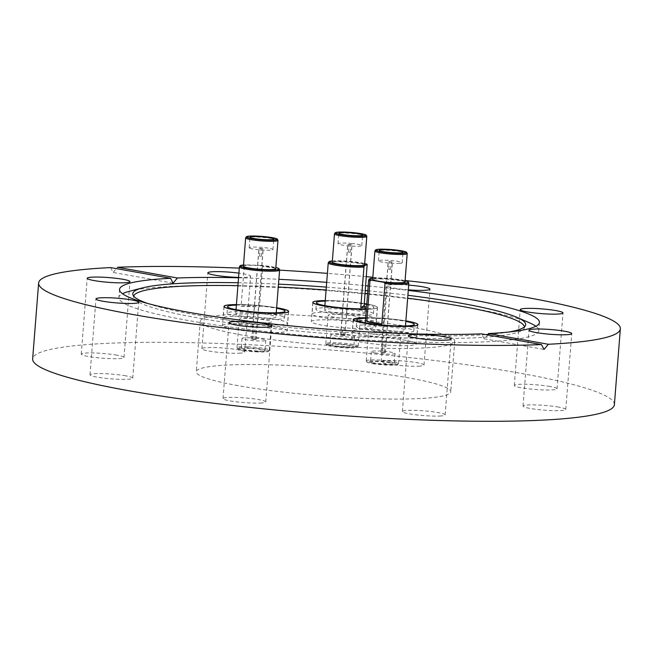 <?xml version="1.0" encoding="UTF-8"?>
<svg xmlns="http://www.w3.org/2000/svg" width="653" height="653" viewBox="0 0 653 653"><rect width="100%" height="100%" fill="white"/><g stroke="black" fill="none" stroke-linecap="round" stroke-linejoin="round"><path stroke-width="0.49" stroke-dasharray="3.27 2.45" d="M238.035 385.645A127.629 14.121 -175.5 0 1 196.275 371.786A127.629 14.121 -175.5 0 1 272.472 364.856A127.629 14.121 -175.5 0 1 408.998 377.948A127.629 14.121 -175.5 0 1 450.75 391.816A127.629 14.121 -175.5 0 1 374.553 398.746A127.629 14.121 -175.5 0 1 238.035 385.645M242.018 335.062A127.629 14.121 -175.5 0 1 200.259 321.203A127.629 14.121 -175.5 0 1 276.456 314.273A127.629 14.121 -175.5 0 1 412.974 327.365A127.629 14.121 -175.5 0 1 454.733 341.233A127.629 14.121 -175.5 0 1 378.536 348.163A127.629 14.121 -175.5 0 1 242.018 335.062M485.685 334.605A197.059 21.802 -175.5 0 1 197.247 315.154A197.059 21.802 -175.5 0 1 147.978 303.563M238.149 282.757A197.059 21.802 -175.5 0 1 278.496 284.137M326.32 287.116A197.059 21.802 -175.5 0 1 365.321 290.52M367.794 290.765A197.059 21.802 -175.5 0 1 407.896 295.287M524.432 326.859A196.039 21.696 -175.5 0 1 524.212 328.239A196.039 21.696 -175.5 0 1 403.758 337.911A196.039 21.696 -175.5 0 1 197.712 317.905A196.039 21.696 -175.5 0 1 133.661 297.507A196.039 21.696 -175.5 0 1 133.669 296.103M237.921 285.663A196.039 21.696 -175.5 0 1 278.268 287.042M326.1 290.014A196.039 21.696 -175.5 0 1 365.092 293.417M367.574 293.662A196.039 21.696 -175.5 0 1 407.668 298.192M509.128 331.985A197.059 21.802 -175.5 0 1 488.264 334.418M129.523 291.254A210.593 23.304 -175.5 0 1 469.882 307.743A210.593 23.304 -175.5 0 1 529.281 322.721M535.835 326.271A210.593 23.304 -175.5 0 1 538.782 330.614A210.593 23.304 -175.5 0 1 413.055 342.05A210.593 23.304 -175.5 0 1 187.803 320.443A210.593 23.304 -175.5 0 1 118.903 297.572A210.593 23.304 -175.5 0 1 122.495 293.744M558.772 407.129A21.443 2.375 4.5 0 0 535.835 404.933A21.443 2.375 4.5 0 0 523.029 406.093A21.443 2.375 4.5 0 0 530.048 408.427A21.443 2.375 4.5 0 0 552.985 410.623A21.443 2.375 4.5 0 0 565.784 409.464A21.443 2.375 4.5 0 0 558.772 407.129M439.6 416.043A21.443 2.375 4.5 0 0 445.142 414.892A21.443 2.375 4.5 0 0 431.551 411.594A21.443 2.375 4.5 0 0 407.929 410.378A21.443 2.375 4.5 0 0 402.387 411.529A21.443 2.375 4.5 0 0 415.985 414.818A21.443 2.375 4.5 0 0 439.6 416.043M260.237 403.072A21.443 2.375 4.5 0 0 265.771 401.921A21.443 2.375 4.5 0 0 252.18 398.632A21.443 2.375 4.5 0 0 228.566 397.408A21.443 2.375 4.5 0 0 223.024 398.559A21.443 2.375 4.5 0 0 236.615 401.856A21.443 2.375 4.5 0 0 260.237 403.072M125.735 375.826A21.443 2.375 4.5 0 0 102.799 373.622A21.443 2.375 4.5 0 0 90 374.789A21.443 2.375 4.5 0 0 97.011 377.116A21.443 2.375 4.5 0 0 119.948 379.32A21.443 2.375 4.5 0 0 132.755 378.152A21.443 2.375 4.5 0 0 125.735 375.826M116.985 355.175A21.443 2.375 4.5 0 0 94.048 352.971A21.443 2.375 4.5 0 0 81.241 354.138A21.443 2.375 4.5 0 0 88.261 356.465A21.443 2.375 4.5 0 0 111.198 358.668A21.443 2.375 4.5 0 0 123.997 357.501A21.443 2.375 4.5 0 0 116.985 355.175M238.574 277.386A21.443 2.375 4.5 0 0 245.071 277.345A21.443 2.375 4.5 0 0 250.613 276.195A21.443 2.375 4.5 0 0 238.908 273.142M239.096 353.216A21.443 2.375 4.5 0 0 244.638 352.073A21.443 2.375 4.5 0 0 231.048 348.775A21.443 2.375 4.5 0 0 207.425 347.559A21.443 2.375 4.5 0 0 201.883 348.71A21.443 2.375 4.5 0 0 215.482 352A21.443 2.375 4.5 0 0 239.096 353.216M408.696 285.108A21.443 2.375 4.5 0 0 392.763 284.651A21.443 2.375 4.5 0 0 387.229 285.802A21.443 2.375 4.5 0 0 408.329 289.842M418.467 366.186A21.443 2.375 4.5 0 0 424.009 365.043A21.443 2.375 4.5 0 0 410.411 361.746A21.443 2.375 4.5 0 0 386.796 360.529A21.443 2.375 4.5 0 0 381.254 361.672A21.443 2.375 4.5 0 0 394.845 364.97A21.443 2.375 4.5 0 0 418.467 366.186M550.014 386.478A21.443 2.375 4.5 0 0 527.077 384.282A21.443 2.375 4.5 0 0 514.278 385.45A21.443 2.375 4.5 0 0 521.29 387.776A21.443 2.375 4.5 0 0 544.227 389.972A21.443 2.375 4.5 0 0 557.025 388.813A21.443 2.375 4.5 0 0 550.014 386.478M238.541 277.786A210.593 23.304 -175.5 0 1 278.872 279.304M326.704 282.341A210.593 23.304 -175.5 0 1 365.704 285.72M368.178 285.957A210.593 23.304 -175.5 0 1 408.28 290.389M614.375 404.689A291.76 32.283 4.5 0 0 518.923 373.002A291.76 32.283 4.5 0 0 206.838 343.07A291.76 32.283 4.5 0 0 32.65 358.905M276.513 327.186A32.421 3.583 4.5 0 0 241.839 323.864A32.421 3.583 4.5 0 0 222.485 325.618A32.421 3.583 4.5 0 0 233.088 329.145A32.421 3.583 4.5 0 0 267.763 332.467A32.421 3.583 4.5 0 0 287.124 330.704A32.421 3.583 4.5 0 0 276.513 327.186M236.435 304.559A32.421 3.583 -175.5 0 1 276.635 307.726A32.291 3.575 4.5 0 0 245.25 304.714A32.291 3.575 4.5 0 0 236.427 304.576M365.345 323.186A32.421 3.583 4.5 0 0 330.671 319.864A32.421 3.583 4.5 0 0 311.318 321.619A32.421 3.583 4.5 0 0 321.921 325.145A32.421 3.583 4.5 0 0 356.603 328.467A32.421 3.583 4.5 0 0 375.957 326.704A32.421 3.583 4.5 0 0 365.345 323.186M325.267 300.56A32.421 3.583 -175.5 0 1 364.301 303.531M366.757 303.947A32.421 3.583 -175.5 0 1 366.864 303.963A32.421 3.583 -175.5 0 1 377.467 307.49A32.421 3.583 -175.5 0 1 366.341 309.31M405.758 340.344A32.421 3.583 4.5 0 0 371.084 337.021A32.421 3.583 4.5 0 0 351.73 338.776A32.421 3.583 4.5 0 0 362.333 342.303A32.421 3.583 4.5 0 0 397.008 345.625A32.421 3.583 4.5 0 0 416.369 343.87A32.421 3.583 4.5 0 0 405.758 340.344M405.88 320.901A32.291 3.575 4.5 0 0 365.672 317.733A32.421 3.583 -175.5 0 1 405.88 320.884M110.635 267.583L113.124 272.448L117.475 267.273M405.089 280.529A291.76 32.283 4.5 0 0 372.83 277.272M366.415 276.676A291.76 32.283 4.5 0 0 327.406 273.378M279.598 270.146A291.76 32.283 4.5 0 0 239.3 268.13M488.118 335.038L484.102 338.744L481.539 333.863M349.02 244.565L350.783 244.72L349.02 244.565M348.416 252.148L350.188 252.303L348.416 252.148M344.76 335.585L340.719 335.234L344.76 335.585M351.902 244.842L347.861 244.491L351.902 244.842M342.474 327.724L344.237 327.879L342.474 327.724L341.862 335.324L343.641 335.462L341.862 335.324M364.439 313.44A20.17 2.228 4.5 0 0 364.733 313.097A20.17 2.228 4.5 0 0 346.457 309.432A20.17 2.228 4.5 0 0 324.827 309.595A20.17 2.228 4.5 0 0 324.525 309.938A20.17 2.228 4.5 0 0 342.809 313.603A20.17 2.228 4.5 0 0 364.439 313.44M328.279 262.759A20.17 2.228 -175.5 0 1 328.532 262.555A20.17 2.228 -175.5 0 1 346.694 262.122A20.17 2.228 -175.5 0 1 367.312 265.216M325.227 301.082A28.846 3.192 -175.5 0 1 350.09 302.176A28.846 3.192 -175.5 0 1 364.26 304.037M339.691 314.289A28.846 3.192 -175.5 0 1 315.872 309.253A28.846 3.192 -175.5 0 1 349.575 308.747A28.846 3.192 -175.5 0 1 373.385 313.783A28.846 3.192 -175.5 0 1 339.691 314.289M334.524 233.758A16.211 1.796 -175.5 0 1 334.72 233.594A16.211 1.796 -175.5 0 1 351.592 233.415A16.211 1.796 -175.5 0 1 366.774 236.296M332.255 262.196A16.211 1.796 -175.5 0 1 332.491 261.918A16.211 1.796 -175.5 0 1 349.877 261.788A16.211 1.796 -175.5 0 1 364.57 264.734M366.341 309.285A32.291 3.575 4.5 0 0 376.863 308.02A32.291 3.575 4.5 0 0 377.336 307.473A32.291 3.575 4.5 0 0 366.757 303.963M364.301 303.547A32.291 3.575 4.5 0 0 325.267 300.576M375.948 319.66A32.291 3.575 4.5 0 0 376.422 319.113A32.291 3.575 4.5 0 0 347.151 313.236A32.291 3.575 4.5 0 0 312.518 313.497A32.291 3.575 4.5 0 0 312.044 314.044A32.291 3.575 4.5 0 0 341.315 319.921A32.291 3.575 4.5 0 0 375.948 319.66M357.926 346.449A16.211 1.796 4.5 0 0 358.122 346.286A16.211 1.796 4.5 0 0 358.162 346.172A16.211 1.796 4.5 0 0 344.784 343.347A16.211 1.796 4.5 0 0 326.084 343.356A16.211 1.796 4.5 0 0 325.847 343.633A16.211 1.796 4.5 0 0 325.871 343.747A16.211 1.796 4.5 0 0 339.225 346.457A16.211 1.796 4.5 0 0 357.926 346.449M347.012 315.024A16.211 1.796 -175.5 0 1 360.391 317.848A16.211 1.796 -175.5 0 1 341.454 318.133A16.211 1.796 -175.5 0 1 328.075 315.301A16.211 1.796 -175.5 0 1 347.012 315.024M351.934 243.504A11.917 1.322 4.5 0 0 338.009 243.716A11.917 1.322 4.5 0 0 347.853 245.789A11.917 1.322 4.5 0 0 361.778 245.585A11.917 1.322 4.5 0 0 351.934 243.504M357.264 347.404A15.623 1.73 4.5 0 0 357.452 347.249A15.623 1.73 4.5 0 0 343.837 344.343A15.623 1.73 4.5 0 0 326.582 344.425A15.623 1.73 4.5 0 0 326.378 344.8A15.623 1.73 4.5 0 0 341.013 347.576A15.623 1.73 4.5 0 0 357.264 347.404M350.269 244.442L347.731 244.475L350.269 244.442M343.127 335.185L340.588 335.226L343.127 335.185M330.214 344.776A11.917 1.322 4.5 0 0 330.043 344.98A11.917 1.322 4.5 0 0 340.85 347.151A11.917 1.322 4.5 0 0 353.632 347.053A11.917 1.322 4.5 0 0 353.812 346.849A11.917 1.322 4.5 0 0 343.005 344.678A11.917 1.322 4.5 0 0 330.214 344.776M354.457 336.532A11.917 1.322 -175.5 0 1 341.674 336.63A11.917 1.322 -175.5 0 1 330.867 334.458A11.917 1.322 -175.5 0 1 331.047 334.254A11.917 1.322 -175.5 0 1 343.829 334.156A11.917 1.322 -175.5 0 1 354.636 336.328A11.917 1.322 -175.5 0 1 354.457 336.532M332.353 260.98A19.574 2.163 -175.5 0 1 364.668 263.526M366.717 304.502A28.846 3.192 -175.5 0 1 373.908 307.204A28.846 3.192 -175.5 0 1 366.382 308.755M261.363 248.769L260.172 248.581L261.363 248.769M260.767 256.351L259.576 256.164L260.767 256.351M253.217 339.127L255.952 339.552L253.217 339.127M260.359 248.385L263.094 248.809L260.359 248.385M254.825 331.92L253.625 331.732L254.825 331.92M254.221 339.511L253.029 339.323L254.221 339.511M239.447 266.759A20.17 2.228 -175.5 0 1 244.271 265.828L241.088 306.298A20.17 2.228 -175.5 0 1 249.405 306.306A20.17 2.228 -175.5 0 1 259.478 306.975L262.661 266.514A20.17 2.228 -175.5 0 1 279.574 269.909M248.891 312.877A20.17 2.228 4.5 0 0 235.692 313.938A20.17 2.228 4.5 0 0 262.71 318.158A20.17 2.228 4.5 0 0 275.901 317.097A20.17 2.228 4.5 0 0 248.891 312.877M262.661 266.514L261.543 265.453A19.574 2.163 -175.5 0 1 275.835 267.526M282.806 316.517A28.846 3.192 -175.5 0 1 284.553 317.782A28.846 3.192 -175.5 0 1 260.694 319.056A28.846 3.192 -175.5 0 1 228.795 314.517A28.846 3.192 -175.5 0 1 227.04 313.252A28.846 3.192 -175.5 0 1 250.899 311.979A28.846 3.192 -175.5 0 1 282.806 316.517M245.691 237.757A16.211 1.796 -175.5 0 1 256.254 237.015A16.211 1.796 -175.5 0 1 277.941 240.296M243.422 266.195A16.211 1.796 -175.5 0 1 254.025 265.347A16.211 1.796 -175.5 0 1 275.737 268.734M244.336 316.354A32.291 3.575 4.5 0 0 223.212 318.044A32.291 3.575 4.5 0 0 266.465 324.802A32.291 3.575 4.5 0 0 287.589 323.113A32.291 3.575 4.5 0 0 244.336 316.354M247.618 346.784A16.211 1.796 4.5 0 0 237.015 347.633A16.211 1.796 4.5 0 0 237.039 347.747A16.211 1.796 4.5 0 0 237.994 348.343A16.211 1.796 4.5 0 0 258.727 351.02A16.211 1.796 4.5 0 0 269.289 350.286A16.211 1.796 4.5 0 0 269.33 350.171A16.211 1.796 4.5 0 0 268.342 349.461A16.211 1.796 4.5 0 0 247.618 346.784M240.222 320.019A16.211 1.796 -175.5 0 1 239.243 319.301A16.211 1.796 -175.5 0 1 252.646 318.591A16.211 1.796 -175.5 0 1 270.579 321.137A16.211 1.796 -175.5 0 1 271.558 321.847A16.211 1.796 -175.5 0 1 258.147 322.566A16.211 1.796 -175.5 0 1 240.222 320.019M249.903 248.238A11.917 1.322 4.5 0 0 263.086 250.107A11.917 1.322 4.5 0 0 272.946 249.585A11.917 1.322 4.5 0 0 272.219 249.062A11.917 1.322 4.5 0 0 259.037 247.185A11.917 1.322 4.5 0 0 249.177 247.716A11.917 1.322 4.5 0 0 249.903 248.238M247.74 347.869A15.623 1.73 4.5 0 0 237.545 348.8A15.623 1.73 4.5 0 0 258.441 351.959A15.623 1.73 4.5 0 0 268.62 351.249A15.623 1.73 4.5 0 0 247.74 347.869M259.029 248.573L263.224 248.817L259.029 248.573M251.887 339.315L256.082 339.56L251.887 339.315M257.176 351.477A11.917 1.322 4.5 0 0 264.971 350.849A11.917 1.322 4.5 0 0 249.005 348.351A11.917 1.322 4.5 0 0 241.21 348.98A11.917 1.322 4.5 0 0 257.176 351.477M249.838 337.83A11.917 1.322 -175.5 0 1 265.804 340.327A11.917 1.322 -175.5 0 1 258 340.956A11.917 1.322 -175.5 0 1 242.034 338.458A11.917 1.322 -175.5 0 1 249.838 337.83M243.512 264.979A19.574 2.163 -175.5 0 1 245.544 264.865L244.271 265.828M241.088 306.298L259.478 306.975M261.543 265.453L245.544 264.865M236.394 305.082A28.846 3.192 -175.5 0 1 276.594 308.249M390.878 261.78L389.417 261.739L390.878 261.78M390.282 269.363L388.821 269.322L390.282 269.363M381.858 352.628L385.197 352.71L381.858 352.628M389 261.877L392.339 261.967L389 261.877M384.331 344.931L382.87 344.898L384.331 344.931M383.735 352.522L382.274 352.481L383.735 352.522M372.145 329.39A20.17 2.228 4.5 0 0 393.473 331.365A20.17 2.228 4.5 0 0 405.146 330.263A20.17 2.228 4.5 0 0 397.938 327.961A20.17 2.228 4.5 0 0 376.61 325.986A20.17 2.228 4.5 0 0 364.937 327.096A20.17 2.228 4.5 0 0 372.145 329.39M368.692 279.917A20.17 2.228 -175.5 0 1 380.903 278.962A20.17 2.228 -175.5 0 1 401.644 280.921A20.17 2.228 -175.5 0 1 408.819 283.067M372.757 278.137A19.574 2.163 -175.5 0 1 401.342 279.933A19.574 2.163 -175.5 0 1 405.08 280.684M365.639 318.248A28.846 3.192 -175.5 0 1 405.839 321.407M362.978 324.908A28.846 3.192 -175.5 0 1 394.975 326.443A28.846 3.192 -175.5 0 1 413.798 330.94A28.846 3.192 -175.5 0 1 407.105 332.442A28.846 3.192 -175.5 0 1 375.116 330.908A28.846 3.192 -175.5 0 1 356.285 326.41A28.846 3.192 -175.5 0 1 362.978 324.908M374.936 250.915A16.211 1.796 -175.5 0 1 384.748 250.148A16.211 1.796 -175.5 0 1 401.415 251.723A16.211 1.796 -175.5 0 1 407.186 253.454M372.667 279.353A16.211 1.796 -175.5 0 1 382.046 278.464A16.211 1.796 -175.5 0 1 399.187 280.047A16.211 1.796 -175.5 0 1 404.982 281.892M363.999 334.883A32.291 3.575 4.5 0 0 398.15 338.042A32.291 3.575 4.5 0 0 416.834 336.271A32.291 3.575 4.5 0 0 405.293 332.589A32.291 3.575 4.5 0 0 371.141 329.43A32.291 3.575 4.5 0 0 352.457 331.202A32.291 3.575 4.5 0 0 363.999 334.883M372.047 362.635A16.211 1.796 4.5 0 0 394.812 364.178A16.211 1.796 4.5 0 0 398.534 363.443A16.211 1.796 4.5 0 0 398.575 363.329A16.211 1.796 4.5 0 0 392.779 361.484A16.211 1.796 4.5 0 0 370.014 359.942A16.211 1.796 4.5 0 0 366.26 360.791A16.211 1.796 4.5 0 0 366.284 360.905A16.211 1.796 4.5 0 0 372.047 362.635M397.04 335.854A16.211 1.796 -175.5 0 1 379.067 334.989A16.211 1.796 -175.5 0 1 368.488 332.467A16.211 1.796 -175.5 0 1 372.251 331.618A16.211 1.796 -175.5 0 1 390.225 332.483A16.211 1.796 -175.5 0 1 400.803 335.005A16.211 1.796 -175.5 0 1 397.04 335.854M399.424 263.363A11.917 1.322 4.5 0 0 402.191 262.743A11.917 1.322 4.5 0 0 394.412 260.882A11.917 1.322 4.5 0 0 381.189 260.253A11.917 1.322 4.5 0 0 378.422 260.874A11.917 1.322 4.5 0 0 386.201 262.726A11.917 1.322 4.5 0 0 399.424 263.363M372.349 363.623A15.623 1.73 4.5 0 0 388.413 365.141A15.623 1.73 4.5 0 0 397.865 364.407A15.623 1.73 4.5 0 0 392.322 362.521A15.623 1.73 4.5 0 0 375.353 360.978A15.623 1.73 4.5 0 0 366.79 361.958A15.623 1.73 4.5 0 0 372.349 363.623M391.963 262.09L388.143 261.641L391.963 262.09M384.821 352.832L381.001 352.383L384.821 352.832M389.955 362.652A11.917 1.322 4.5 0 0 377.352 361.484A11.917 1.322 4.5 0 0 370.455 362.137A11.917 1.322 4.5 0 0 374.716 363.492A11.917 1.322 4.5 0 0 387.319 364.66A11.917 1.322 4.5 0 0 394.216 364.007A11.917 1.322 4.5 0 0 389.955 362.652M375.54 352.971A11.917 1.322 -175.5 0 1 371.279 351.616A11.917 1.322 -175.5 0 1 378.177 350.963A11.917 1.322 -175.5 0 1 390.788 352.13A11.917 1.322 -175.5 0 1 395.049 353.485A11.917 1.322 -175.5 0 1 388.151 354.138A11.917 1.322 -175.5 0 1 375.54 352.971M200.259 321.203L196.275 371.786M133.661 297.507L132.861 294.642M523.029 406.093L529.003 330.222M445.142 414.892L451.117 339.021M265.771 401.921L271.746 326.051M90 374.789L95.975 298.911M81.241 354.138L87.216 278.268M244.638 352.073L250.613 276.195M424.009 365.043L429.976 289.165M514.278 385.45L520.245 309.571M119.548 289.401L118.903 297.572M223.995 306.396L222.485 325.618M312.828 302.396L311.318 321.619M353.24 319.562L351.73 338.776M417.879 324.647L416.369 343.87M377.467 307.49L375.957 326.704M288.634 311.489L287.124 330.704M539.427 322.451L538.782 330.614M557.025 388.813L563 312.934M381.254 361.672L387.229 285.802M201.883 348.71L207.858 272.832M123.997 357.501L129.971 281.631M132.755 378.152L138.722 302.282M223.024 398.559L228.991 322.688M402.387 411.529L408.362 335.65M565.784 409.464L571.759 333.585M524.212 328.239L525.453 325.545M484.102 338.744L544.047 349.453M173.069 283.157L113.124 272.448M454.733 341.233L450.75 391.816M348.408 252.164L349.004 244.581M344.792 335.552L351.926 244.81M343.641 335.462L344.237 327.879M340.719 335.234L347.861 244.491M350.188 252.303L350.783 244.72M365.076 308.804L364.733 313.097M315.872 309.253L316.395 302.682M377.336 307.473L376.422 319.113M358.162 346.172L360.391 317.848M338.009 243.716L338.842 233.194M357.452 347.249L358.122 346.286M340.588 335.226L347.731 244.475M330.867 334.458L330.043 344.98M324.868 305.637L324.525 309.938M373.385 313.783L373.908 307.204M312.934 302.723L312.044 314.044M325.847 343.633L328.075 315.301M361.778 245.585L362.603 235.064M326.378 344.8L325.871 343.747M344.915 335.56L352.057 244.818M354.636 336.328L353.812 346.849M261.355 256.303L261.951 248.72M251.887 339.234L259.021 248.491M254.809 339.462L255.405 331.879M253.029 339.323L253.625 331.732M255.952 339.552L263.094 248.809M259.576 256.164L260.172 248.581M236.035 309.636L235.692 313.938M284.553 317.782L285.067 311.203M224.101 306.722L223.212 318.044M237.015 347.633L239.243 319.301M272.946 249.585L273.77 239.063M237.545 348.8L237.039 347.747M256.082 339.56L263.224 248.817M265.804 340.327L264.971 350.849M276.243 312.803L275.901 317.097M227.04 313.252L227.562 306.681M288.479 311.791L287.589 323.113M269.33 350.171L271.558 321.847M249.177 247.716L250.001 237.194M268.62 351.249L269.289 350.286M251.756 339.225L258.898 248.475M242.034 338.458L241.21 348.98M388.821 269.322L389.417 261.739M385.197 352.71L392.339 261.967M382.274 352.481L382.87 344.898M384.054 352.62L384.65 345.037M381.123 352.391L388.266 261.649M390.6 269.469L391.196 261.877M405.48 325.961L405.146 330.263M413.798 330.94L414.312 324.361M417.724 324.949L416.834 336.271M366.26 360.791L368.488 332.467M402.191 262.743L403.015 252.221M397.865 364.407L398.534 363.443M385.327 352.726L392.469 261.975M371.279 351.616L370.455 362.137M365.28 322.794L364.937 327.096M356.285 326.41L356.807 319.839M353.346 319.888L352.457 331.202M398.575 363.329L400.803 335.005M378.422 260.874L379.246 250.352M366.79 361.958L366.284 360.905M381.001 352.383L388.143 261.641M395.049 353.485L394.216 364.007"/><path stroke-width="0.98" d="M147.978 303.563A197.059 21.802 -175.5 0 1 132.861 294.642A197.059 21.802 -175.5 0 1 142.713 287.842A197.059 21.802 -175.5 0 1 238.149 282.757M278.496 284.137A197.059 21.802 -175.5 0 1 326.32 287.116M365.321 290.52A197.059 21.802 -175.5 0 1 367.794 290.765M407.896 295.287A197.059 21.802 -175.5 0 1 461.206 303.27A197.059 21.802 -175.5 0 1 516.784 317.285A197.059 21.802 -175.5 0 1 525.453 325.545A197.059 21.802 -175.5 0 1 509.128 331.985M133.669 296.103A196.039 21.696 -175.5 0 1 237.921 285.663M278.268 287.042A196.039 21.696 -175.5 0 1 326.1 290.014M365.092 293.417A196.039 21.696 -175.5 0 1 367.574 293.662M407.668 298.192A196.039 21.696 -175.5 0 1 460.308 306.086A196.039 21.696 -175.5 0 1 524.432 326.859M488.264 334.418A197.059 21.802 -175.5 0 1 485.685 334.605M516.784 317.285L529.281 322.721A210.593 23.304 -175.5 0 1 535.835 326.271M564.739 331.259A21.443 2.375 4.5 0 0 541.802 329.055A21.443 2.375 4.5 0 0 529.003 330.222A21.443 2.375 4.5 0 0 536.015 332.548A21.443 2.375 4.5 0 0 558.952 334.752A21.443 2.375 4.5 0 0 571.759 333.585A21.443 2.375 4.5 0 0 564.739 331.259M445.575 340.164A21.443 2.375 4.5 0 0 451.117 339.021A21.443 2.375 4.5 0 0 437.518 335.724A21.443 2.375 4.5 0 0 413.904 334.507A21.443 2.375 4.5 0 0 408.362 335.65A21.443 2.375 4.5 0 0 421.952 338.948A21.443 2.375 4.5 0 0 445.575 340.164M266.204 327.194A21.443 2.375 4.5 0 0 271.746 326.051A21.443 2.375 4.5 0 0 258.155 322.753A21.443 2.375 4.5 0 0 234.533 321.537A21.443 2.375 4.5 0 0 228.991 322.688A21.443 2.375 4.5 0 0 242.589 325.978A21.443 2.375 4.5 0 0 266.204 327.194M131.71 299.947A21.443 2.375 4.5 0 0 108.773 297.752A21.443 2.375 4.5 0 0 95.975 298.911A21.443 2.375 4.5 0 0 102.986 301.245A21.443 2.375 4.5 0 0 125.923 303.441A21.443 2.375 4.5 0 0 138.722 302.282A21.443 2.375 4.5 0 0 131.71 299.947M122.952 279.304A21.443 2.375 4.5 0 0 100.015 277.101A21.443 2.375 4.5 0 0 87.216 278.268A21.443 2.375 4.5 0 0 94.228 280.594A21.443 2.375 4.5 0 0 117.165 282.79A21.443 2.375 4.5 0 0 129.971 281.631A21.443 2.375 4.5 0 0 122.952 279.304M238.908 273.142A21.443 2.375 4.5 0 0 213.4 271.689A21.443 2.375 4.5 0 0 207.858 272.832A21.443 2.375 4.5 0 0 238.574 277.386M408.329 289.842A21.443 2.375 4.5 0 0 424.434 290.316A21.443 2.375 4.5 0 0 429.976 289.165A21.443 2.375 4.5 0 0 408.696 285.108M555.989 310.608A21.443 2.375 4.5 0 0 533.052 308.412A21.443 2.375 4.5 0 0 520.245 309.571A21.443 2.375 4.5 0 0 527.265 311.897A21.443 2.375 4.5 0 0 550.201 314.101A21.443 2.375 4.5 0 0 563 312.934A21.443 2.375 4.5 0 0 555.989 310.608M170.596 278.3L110.635 267.583A291.76 32.283 4.5 0 0 38.625 283.035A291.76 32.283 4.5 0 0 134.077 314.722A291.76 32.283 4.5 0 0 541.492 344.58L481.539 333.863A210.593 23.304 -175.5 0 1 188.439 312.273A210.593 23.304 -175.5 0 1 119.548 289.401A210.593 23.304 -175.5 0 1 170.596 278.3L173.069 283.157L177.436 277.99A210.593 23.304 -175.5 0 1 238.541 277.786M278.872 279.304A210.593 23.304 -175.5 0 1 326.704 282.341M365.704 285.72A210.593 23.304 -175.5 0 1 368.178 285.957M408.28 290.389A210.593 23.304 -175.5 0 1 470.527 299.572A210.593 23.304 -175.5 0 1 539.427 322.451A210.593 23.304 -175.5 0 1 488.379 333.552L488.118 335.038M122.495 293.744A210.593 23.304 -175.5 0 1 129.523 291.254L142.713 287.842M38.625 283.035L32.65 358.905A291.76 32.283 4.5 0 0 128.102 390.6A291.76 32.283 4.5 0 0 440.187 420.532A291.76 32.283 4.5 0 0 614.375 404.689L620.35 328.818A291.76 32.283 4.5 0 0 524.898 297.131A291.76 32.283 4.5 0 0 405.089 280.529M541.492 344.58L544.047 349.453L548.332 344.27A291.76 32.283 4.5 0 0 620.35 328.818M236.427 304.576A32.291 3.575 4.5 0 0 224.126 306.412A32.291 3.575 4.5 0 0 267.379 313.171A32.291 3.575 4.5 0 0 288.504 311.473A32.291 3.575 4.5 0 0 276.635 307.743A32.421 3.583 -175.5 0 1 278.031 307.963A32.421 3.583 -175.5 0 1 288.634 311.489A32.421 3.583 -175.5 0 1 269.281 313.244A32.421 3.583 -175.5 0 1 234.607 309.922A32.421 3.583 -175.5 0 1 223.995 306.396A32.421 3.583 -175.5 0 1 236.435 304.559M366.341 309.31A32.421 3.583 -175.5 0 1 323.439 305.922A32.421 3.583 -175.5 0 1 312.828 302.396A32.421 3.583 -175.5 0 1 325.267 300.56M364.301 303.531A32.421 3.583 -175.5 0 1 366.757 303.947M405.88 320.884A32.421 3.583 -175.5 0 1 407.268 321.121A32.421 3.583 -175.5 0 1 417.879 324.647A32.421 3.583 -175.5 0 1 398.526 326.402A32.421 3.583 -175.5 0 1 363.852 323.08A32.421 3.583 -175.5 0 1 353.24 319.562A32.421 3.583 -175.5 0 1 365.68 317.717A32.291 3.575 4.5 0 0 353.371 319.57A32.291 3.575 4.5 0 0 364.913 323.243A32.291 3.575 4.5 0 0 399.065 326.402A32.291 3.575 4.5 0 0 417.749 324.631A32.291 3.575 4.5 0 0 406.207 320.958A32.291 3.575 4.5 0 0 405.88 320.901M372.83 277.272A291.76 32.283 4.5 0 0 366.415 276.676M327.406 273.378A291.76 32.283 4.5 0 0 279.598 270.146M239.3 268.13A291.76 32.283 4.5 0 0 117.475 267.273L177.436 277.99M548.332 344.27L488.379 333.552M364.668 263.526A19.574 2.163 -175.5 0 1 367.174 264.326L364.129 305.677A20.17 2.228 -175.5 0 1 365.256 306.526A20.17 2.228 -175.5 0 1 364.954 306.869A20.17 2.228 -175.5 0 1 360.766 307.563L363.95 267.101A20.17 2.228 -175.5 0 1 341.535 266.057A20.17 2.228 -175.5 0 1 328.23 262.898A20.17 2.228 -175.5 0 1 328.279 262.759L328.949 261.796A19.574 2.163 -175.5 0 1 329.185 261.6A19.574 2.163 -175.5 0 1 332.353 260.98M363.95 267.101L364.243 265.967A19.574 2.163 -175.5 0 1 341.748 264.987A19.574 2.163 -175.5 0 1 328.949 261.796M366.382 308.755A28.846 3.192 -175.5 0 1 340.205 307.71A28.846 3.192 -175.5 0 1 316.395 302.682A28.846 3.192 -175.5 0 1 325.227 301.082M366.268 235.243L366.774 236.296A16.211 1.796 -175.5 0 1 366.798 236.41A16.211 1.796 -175.5 0 1 366.562 236.688A16.211 1.796 -175.5 0 1 349.175 236.819A16.211 1.796 -175.5 0 1 334.483 233.864A16.211 1.796 -175.5 0 1 334.524 233.758L335.193 232.794A15.623 1.73 -175.5 0 1 335.381 232.639A15.623 1.73 -175.5 0 1 351.632 232.468A15.623 1.73 -175.5 0 1 366.268 235.243A15.623 1.73 -175.5 0 1 366.064 235.619A15.623 1.73 -175.5 0 1 348.816 235.7A15.623 1.73 -175.5 0 1 335.193 232.794M366.798 236.41L364.57 264.734A16.211 1.796 -175.5 0 1 364.333 265.012A16.211 1.796 -175.5 0 1 346.947 265.142A16.211 1.796 -175.5 0 1 332.255 262.196L334.483 233.864M366.757 303.963A32.291 3.575 4.5 0 0 364.301 303.547M325.267 300.576A32.291 3.575 4.5 0 0 313.44 301.866A32.291 3.575 4.5 0 0 312.958 302.412A32.291 3.575 4.5 0 0 331.716 307.155A32.291 3.575 4.5 0 0 366.341 309.285M348.678 235.276A11.917 1.322 -175.5 0 1 338.842 233.194A11.917 1.322 -175.5 0 1 352.767 232.982A11.917 1.322 -175.5 0 1 362.603 235.064A11.917 1.322 -175.5 0 1 348.678 235.276M364.129 305.677L360.766 307.563M364.243 265.967L367.174 264.326M364.26 304.037A28.846 3.192 -175.5 0 1 366.717 304.502M275.835 267.526A19.574 2.163 -175.5 0 1 279.068 268.856L279.574 269.909A20.17 2.228 -175.5 0 1 279.606 270.056A20.17 2.228 -175.5 0 1 266.408 271.117A20.17 2.228 -175.5 0 1 239.398 266.897A20.17 2.228 -175.5 0 1 239.447 266.759L240.116 265.795A19.574 2.163 -175.5 0 1 243.512 264.979M279.068 268.856A19.574 2.163 -175.5 0 1 266.285 270.024A19.574 2.163 -175.5 0 1 240.116 265.795M276.594 308.249A28.846 3.192 -175.5 0 1 283.32 309.938A28.846 3.192 -175.5 0 1 285.067 311.203A28.846 3.192 -175.5 0 1 261.208 312.477A28.846 3.192 -175.5 0 1 229.309 307.947A28.846 3.192 -175.5 0 1 227.562 306.681A28.846 3.192 -175.5 0 1 236.394 305.082M277.435 239.243L277.941 240.296A16.211 1.796 -175.5 0 1 277.966 240.41A16.211 1.796 -175.5 0 1 267.363 241.259A16.211 1.796 -175.5 0 1 245.65 237.863A16.211 1.796 -175.5 0 1 245.691 237.757L246.361 236.794A15.623 1.73 -175.5 0 1 256.539 236.084A15.623 1.73 -175.5 0 1 277.435 239.243A15.623 1.73 -175.5 0 1 267.24 240.173A15.623 1.73 -175.5 0 1 246.361 236.794M277.966 240.41L275.737 268.734A16.211 1.796 -175.5 0 1 265.134 269.583A16.211 1.796 -175.5 0 1 243.422 266.195L245.65 237.863M273.052 238.541A11.917 1.322 -175.5 0 1 273.77 239.063A11.917 1.322 -175.5 0 1 263.91 239.586A11.917 1.322 -175.5 0 1 250.728 237.716A11.917 1.322 -175.5 0 1 250.001 237.194A11.917 1.322 -175.5 0 1 259.87 236.664A11.917 1.322 -175.5 0 1 273.052 238.541M405.08 280.684A19.574 2.163 -175.5 0 1 408.313 282.014L408.819 283.067A20.17 2.228 -175.5 0 1 408.851 283.214A20.17 2.228 -175.5 0 1 384.992 283.541L381.809 324.01A20.17 2.228 -175.5 0 1 372.667 322.819A20.17 2.228 -175.5 0 1 366.782 321.439L369.973 280.978A20.17 2.228 -175.5 0 1 368.643 280.055A20.17 2.228 -175.5 0 1 368.692 279.917L369.361 278.953A19.574 2.163 -175.5 0 1 372.757 278.137M369.973 280.978L371.026 280.129A19.574 2.163 -175.5 0 1 369.361 278.953M405.839 321.407A28.846 3.192 -175.5 0 1 414.312 324.361A28.846 3.192 -175.5 0 1 407.619 325.871A28.846 3.192 -175.5 0 1 375.63 324.337A28.846 3.192 -175.5 0 1 356.807 319.839A28.846 3.192 -175.5 0 1 363.501 318.329A28.846 3.192 -175.5 0 1 365.639 318.248M406.68 252.401L407.186 253.454A16.211 1.796 -175.5 0 1 407.211 253.568A16.211 1.796 -175.5 0 1 397.832 254.458A16.211 1.796 -175.5 0 1 380.691 252.874A16.211 1.796 -175.5 0 1 374.895 251.03A16.211 1.796 -175.5 0 1 374.936 250.915L375.606 249.952A15.623 1.73 -175.5 0 1 385.058 249.217A15.623 1.73 -175.5 0 1 401.122 250.736A15.623 1.73 -175.5 0 1 406.68 252.401A15.623 1.73 -175.5 0 1 398.118 253.38A15.623 1.73 -175.5 0 1 381.148 251.838A15.623 1.73 -175.5 0 1 375.606 249.952M407.211 253.568L404.982 281.892A16.211 1.796 -175.5 0 1 395.604 282.782A16.211 1.796 -175.5 0 1 378.462 281.198A16.211 1.796 -175.5 0 1 372.667 279.353L374.895 251.03M382.013 249.732A11.917 1.322 -175.5 0 1 395.236 250.36A11.917 1.322 -175.5 0 1 403.015 252.221A11.917 1.322 -175.5 0 1 400.248 252.842A11.917 1.322 -175.5 0 1 387.033 252.205A11.917 1.322 -175.5 0 1 379.246 250.352A11.917 1.322 -175.5 0 1 382.013 249.732M408.313 282.014A19.574 2.163 -175.5 0 1 384.095 282.365L384.992 283.541M381.809 324.01L366.782 321.439M371.026 280.129L384.095 282.365M365.256 306.526L365.076 308.804M328.23 262.898L324.868 305.637M239.398 266.897L236.035 309.636M279.606 270.056L276.243 312.803M408.851 283.214L405.48 325.961M368.643 280.055L365.28 322.794"/></g></svg>

